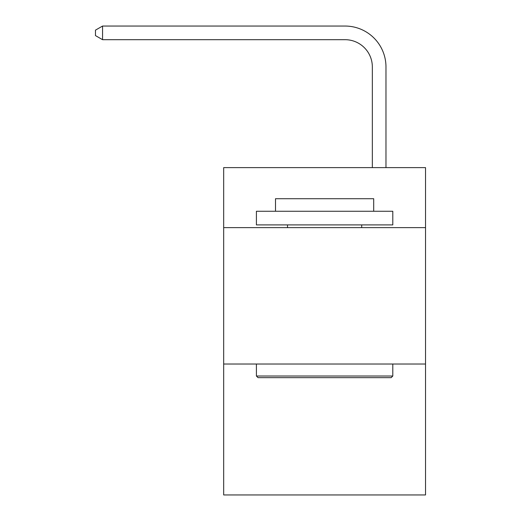 <?xml version="1.0" encoding="UTF-8"?>
<svg xmlns="http://www.w3.org/2000/svg" width="521" height="521" viewBox="0 0 521 521"><rect width="100%" height="100%" fill="white"/><g stroke="black" fill="none" stroke-linecap="round" stroke-linejoin="round"><path stroke-width="0.78" d="M425.527 227.631L425.527 167.619L223.678 167.619L223.678 227.631L425.527 227.631L425.527 494.95L223.678 494.95L223.678 227.631M425.527 364.016L223.678 364.016M372.339 167.619L372.339 66.968A27.274 27.274 116.5 0 0 345.058 39.687L102.565 39.687L95.473 35.597L95.473 30.14L102.565 26.05L345.058 26.05A40.918 40.918 -63.5 0 1 385.976 66.968L385.976 167.619M258.045 377.66L256.41 376.019L392.795 376.019L391.16 377.66L258.045 377.66M392.795 211.265L392.795 224.903L256.41 224.903L256.41 211.265L392.795 211.265M275.505 211.265L275.505 198.716L373.7 198.716L373.7 211.265M392.795 364.016L392.795 376.019M256.41 364.016L256.41 376.019M361.698 224.903L361.698 227.631M287.507 224.903L287.507 227.631M372.339 66.968A27.274 27.274 116.5 0 0 345.058 39.687A27.274 27.274 116.5 0 1 372.339 66.968A27.274 27.274 116.5 0 0 345.058 39.687A27.274 27.274 116.5 0 1 372.339 66.968A27.274 27.274 116.5 0 0 345.058 39.687A27.274 27.274 116.5 0 1 372.339 66.968A27.274 27.274 116.5 0 0 345.058 39.687A27.274 27.274 116.5 0 1 372.339 66.968A27.274 27.274 116.5 0 0 345.058 39.687A27.274 27.274 116.5 0 1 372.339 66.968A27.274 27.274 116.5 0 0 345.058 39.687A27.274 27.274 116.5 0 1 372.339 66.968A27.274 27.274 116.5 0 0 345.058 39.687A27.274 27.274 116.5 0 1 372.339 66.968A27.274 27.274 116.5 0 0 345.058 39.687A27.274 27.274 116.5 0 1 372.339 66.968A27.274 27.274 116.5 0 0 345.058 39.687A27.274 27.274 116.5 0 1 372.339 66.968A27.274 27.274 116.5 0 0 345.058 39.687A27.274 27.274 116.5 0 1 372.339 66.968A27.274 27.274 116.5 0 0 345.058 39.687A27.274 27.274 116.5 0 1 372.339 66.968A27.274 27.274 116.5 0 0 345.058 39.687A27.274 27.274 116.5 0 1 372.339 66.968A27.274 27.274 116.5 0 0 345.058 39.687A27.274 27.274 116.5 0 1 372.339 66.968A27.274 27.274 116.5 0 0 345.058 39.687A27.274 27.274 116.5 0 1 372.339 66.968A27.274 27.274 116.5 0 0 345.058 39.687A27.274 27.274 116.5 0 1 372.339 66.968A27.274 27.274 116.5 0 0 345.058 39.687A27.274 27.274 116.5 0 1 372.339 66.968A27.274 27.274 116.5 0 0 345.058 39.687A27.274 27.274 116.5 0 1 372.339 66.968A27.274 27.274 116.5 0 0 345.058 39.687A27.274 27.274 116.5 0 1 372.339 66.968A27.274 27.274 116.5 0 0 345.058 39.687A27.274 27.274 116.5 0 1 372.339 66.968A27.274 27.274 116.5 0 0 345.058 39.687A27.274 27.274 116.5 0 1 372.339 66.968A27.274 27.274 116.5 0 0 345.058 39.687A27.274 27.274 116.5 0 1 372.339 66.968A27.274 27.274 116.5 0 0 345.058 39.687A27.274 27.274 116.5 0 1 372.339 66.968A27.274 27.274 116.5 0 0 345.058 39.687A27.274 27.274 116.5 0 1 372.339 66.968A27.274 27.274 116.5 0 0 345.058 39.687A27.274 27.274 116.5 0 1 372.339 66.968A27.274 27.274 116.5 0 0 345.058 39.687A27.274 27.274 116.5 0 1 372.339 66.968A27.274 27.274 116.5 0 0 345.058 39.687A27.274 27.274 116.5 0 1 372.339 66.968A27.274 27.274 116.5 0 0 345.058 39.687A27.274 27.274 116.5 0 1 372.339 66.968A27.274 27.274 116.5 0 0 345.058 39.687A27.274 27.274 116.5 0 1 372.339 66.968A27.274 27.274 116.5 0 0 345.058 39.687A27.274 27.274 116.5 0 1 372.339 66.968A27.274 27.274 116.5 0 0 345.058 39.687A27.274 27.274 116.5 0 1 372.339 66.968A27.274 27.274 116.5 0 0 345.058 39.687M102.565 39.687L102.565 26.05L345.058 26.05"/></g></svg>
